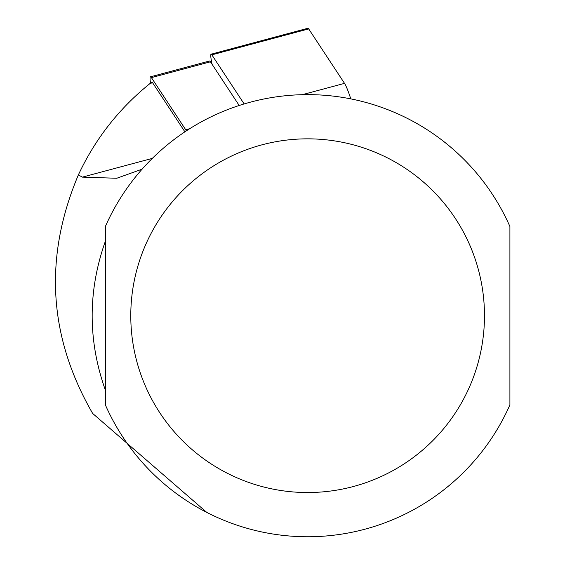 <?xml version="1.0" encoding="UTF-8"?>
<svg xmlns="http://www.w3.org/2000/svg" width="565" height="565" viewBox="0 0 565 565"><rect width="100%" height="100%" fill="white"/><g stroke="black" fill="none" stroke-linecap="round" stroke-linejoin="round"><path stroke-width="0.85" d="M206.776 512.399L92.667 413.46C48.399 336.789 43.632 257.273 78.365 174.917L82.363 177.135L116.778 178.258L142.09 169.182M151.406 82.419L150.142 83.422C119.137 108.367 95.21 138.863 78.365 174.917M150.29 83.302L151.236 82.554M184.889 131.829L152.607 82.758A16.583 1.73 -105 0 0 151.907 82.151L151.66 82.222M105.358 241.248C87.78 290.876 87.78 340.504 105.358 390.132L105.358 241.248M509.905 226.501L509.905 404.879A221.063 221.063 0 0 1 105.358 404.879L105.358 226.501A221.063 221.063 0 0 1 509.905 226.501A221.063 221.063 0 0 0 105.358 226.501M150.516 83.126A22.106 2.309 75 0 1 150.474 76.819A22.106 2.309 75 0 1 151.413 77.624L185.715 129.759A22.106 2.309 75 0 1 186.344 130.868M150.474 76.819L209.516 60.999A22.106 2.309 75 0 1 210.448 61.804L239.186 105.486M212.08 64.276A17.684 1.85 75 0 1 211.098 54.198A17.684 1.85 75 0 1 211.847 54.847L244.144 103.939M211.098 54.198L307.932 28.25A17.684 1.85 75 0 1 308.681 28.9L344.523 83.366A33.158 3.468 75 0 1 350.794 98.882M152.607 82.758L150.142 83.422M152.303 158.391L82.363 177.135M484.48 315.687A176.852 176.852 0 0 1 219.206 468.844A176.852 176.852 0 0 1 219.206 162.529A176.852 176.852 0 0 1 484.48 315.687M151.413 77.624L210.448 61.804M185.715 129.759L189.741 128.686M302.261 94.687L344.523 83.366M211.847 54.847L308.681 28.9"/></g></svg>
